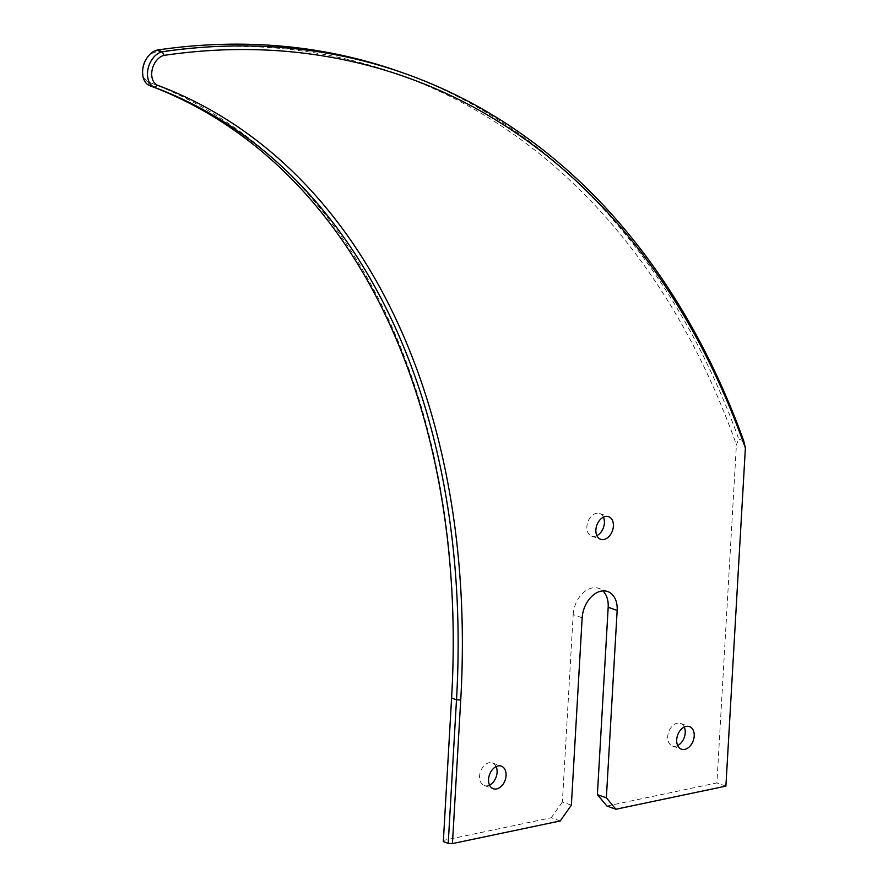 <?xml version="1.0" encoding="UTF-8"?>
<svg xmlns="http://www.w3.org/2000/svg" width="888" height="888" viewBox="0 0 888 888"><rect width="100%" height="100%" fill="white"/><g stroke="black" fill="none" stroke-linecap="round" stroke-linejoin="round"><path stroke-width="0.67" stroke-dasharray="4.44 3.33" d="M496.115 766.61A11.988 8.281 109.6 0 0 492.352 762.959A11.988 8.281 109.6 0 0 479.587 776.09A11.988 8.281 109.6 0 0 484.326 785.547A11.988 8.281 109.6 0 0 489.543 785.081M684.248 727.061A11.988 8.281 109.6 0 0 680.486 723.409A11.988 8.281 109.6 0 0 667.721 736.541A11.988 8.281 109.6 0 0 672.46 745.998A11.988 8.281 109.6 0 0 677.677 745.532M603.418 517.171A11.988 8.281 109.6 0 0 599.666 513.519A11.988 8.281 109.6 0 0 586.901 526.651A11.988 8.281 109.6 0 0 591.63 536.108A11.988 8.281 109.6 0 0 596.858 535.642M443.323 841.591L443.467 840.403L551.248 817.748L560.228 820.945M582.162 617.804L573.182 614.618L562.382 801.986L571.361 805.183M573.182 614.618A23.976 16.561 -70.4 0 1 598.712 588.344A23.976 16.561 -70.4 0 1 602.863 590.897M606.948 806.038L716.916 782.916L736.407 444.755L738.816 439.138A994.882 687.345 109.6 0 0 400.544 72.006M725.896 786.113L716.916 782.916M743.711 440.881L738.816 439.138M443.467 840.403L451.748 696.869A782.117 540.348 109.6 0 0 148.407 82.018A15.84 10.945 -70.4 0 1 142.901 68.232M146.032 59.441A15.84 10.945 -70.4 0 1 155.123 52.181A991.885 685.281 -70.4 0 1 736.407 444.755M562.382 801.986L551.248 817.748M157.387 50.028L155.123 52.181M149.373 85.537L148.407 82.018M451.592 698.046L451.748 696.869M484.326 785.547L493.306 788.744M672.46 745.998L681.44 749.183M591.63 536.108L600.61 539.294M607.692 591.541L598.712 588.344M599.666 513.519L608.646 516.705M680.486 723.409L689.465 726.595M492.352 762.959L501.332 766.155"/><path stroke-width="1.33" d="M164.102 55.378L162.282 51.77A994.882 687.345 -70.4 0 1 405.439 73.748A994.882 687.345 -70.4 0 1 743.711 440.881L745.387 447.952A991.885 685.281 109.6 0 0 164.102 55.378A15.84 10.945 109.6 0 0 151.737 72.96A15.84 10.945 109.6 0 0 157.387 85.204L154.268 87.279A18.837 13.009 -70.4 0 1 147.508 72.705A18.837 13.009 -70.4 0 1 162.282 51.77L157.387 50.028A18.837 13.009 109.6 0 0 146.498 58.675A18.837 13.009 109.6 0 0 142.779 69.131A18.837 13.009 109.6 0 0 142.613 70.962A18.837 13.009 109.6 0 0 149.373 85.537A779.12 538.283 -70.4 0 1 451.592 698.046L443.323 841.591L448.218 843.334L456.499 699.788A779.12 538.283 109.6 0 0 154.268 87.279L149.373 85.537M488.567 779.287A11.988 8.281 109.6 0 0 493.306 788.744A11.988 8.281 109.6 0 0 506.071 775.601A11.988 8.281 109.6 0 0 501.332 766.155A11.988 8.281 109.6 0 0 488.567 779.287M489.543 785.081A11.988 8.281 109.6 0 0 497.091 772.416A11.988 8.281 109.6 0 0 496.115 766.61M676.7 739.737A11.988 8.281 109.6 0 0 681.44 749.183A11.988 8.281 109.6 0 0 694.205 736.052A11.988 8.281 109.6 0 0 689.465 726.595A11.988 8.281 109.6 0 0 676.7 739.737M677.677 745.532A11.988 8.281 109.6 0 0 685.225 732.855A11.988 8.281 109.6 0 0 684.248 727.061M595.881 529.836A11.988 8.281 109.6 0 0 600.61 539.294A11.988 8.281 109.6 0 0 613.375 526.162A11.988 8.281 109.6 0 0 608.646 516.705A11.988 8.281 109.6 0 0 595.881 529.836M596.858 535.642A11.988 8.281 109.6 0 0 604.395 522.965A11.988 8.281 109.6 0 0 603.418 517.171M157.387 85.204A782.117 540.348 -70.4 0 1 460.728 700.055L452.447 843.6L560.228 820.945L571.361 805.183L582.162 617.804A23.976 16.561 -70.4 0 1 607.692 591.541A23.976 16.561 -70.4 0 1 617.16 610.445L606.36 797.824L597.38 794.627L608.18 607.259A23.976 16.561 -70.4 0 0 602.863 590.897M452.447 843.6L448.218 843.334M597.38 794.627L606.948 806.038L615.928 809.234L725.896 786.113L745.387 447.952M405.439 73.748L400.544 72.006A994.882 687.345 109.6 0 0 157.387 50.028M615.928 809.234L606.36 797.824M142.779 69.131L142.901 68.232A15.84 10.945 -70.4 0 1 146.032 59.441L146.498 58.675M460.728 700.055L456.499 699.788L451.592 698.046M617.16 610.445L608.18 607.259"/></g></svg>
